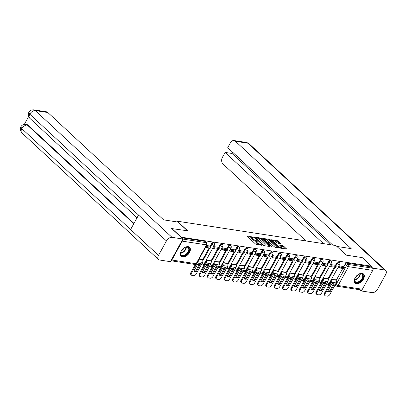 <?xml version="1.0" encoding="UTF-8"?>
<svg xmlns="http://www.w3.org/2000/svg" width="406" height="406" viewBox="0 0 406 406"><rect width="100%" height="100%" fill="white"/><g stroke="black" fill="none" stroke-linecap="round" stroke-linejoin="round"><path stroke-width="0.61" d="M253.603 237.216L247.33 236.008L247.264 236.353L255.475 243.965L256.455 244.473L262.043 245.331L260.677 244.625A2.507 0.756 28.8 0 1 257.536 243.011L256.851 242.377A2.507 0.756 28.8 0 1 256.338 241.428A2.507 0.756 28.8 0 1 257.074 241.281L257.846 241.154L256.435 240.692A2.507 0.756 28.8 0 1 253.293 239.078L252.608 238.444A2.507 0.756 28.8 0 1 252.096 237.495A2.507 0.756 28.8 0 1 252.831 237.348L253.603 237.216M188.206 246.655A6.227 3.781 132.8 0 0 181.807 250.218A6.227 3.781 132.8 0 0 181.117 256.419A6.227 3.781 132.8 0 0 182.492 257.054A6.227 3.781 132.8 0 0 188.891 253.491A6.227 3.781 132.8 0 0 189.582 247.29A6.227 3.781 132.8 0 0 188.206 246.655M362.122 273.339A6.227 3.781 132.8 0 0 355.717 276.902A6.227 3.781 132.8 0 0 355.027 283.104A6.227 3.781 132.8 0 0 356.402 283.738A6.227 3.781 132.8 0 0 362.802 280.176A6.227 3.781 132.8 0 0 363.497 273.974A6.227 3.781 132.8 0 0 362.122 273.339M280.424 243.575L280.495 243.235L277.212 240.591L270.777 239.687L279.15 247.599L280.135 248.107L286.565 249.01L283.621 246.132L282.637 245.63L279.754 245.265L281.297 246.843A2.096 0.634 28.8 0 1 281.728 247.64A2.096 0.634 28.8 0 1 280.394 247.558A2.096 0.634 28.8 0 1 278.486 246.412L273.076 241.397A2.096 0.634 28.8 0 1 272.649 240.606A2.096 0.634 28.8 0 1 273.979 240.682A2.096 0.634 28.8 0 1 275.887 241.829L277.77 243.169L280.424 243.575M171.616 228.553L187.673 230.816L177.305 221.204L335.904 245.539L346.267 255.151L362.228 257.597L371.475 266.179L180.863 237.129M171.713 228.37L180.964 236.952M261.845 238.591L260.865 238.083L254.663 237.134L254.592 237.474L262.804 245.092L263.788 245.594L269.99 246.549L270.061 246.203L261.845 238.591L261.479 239.256L257.952 238.363M262.834 238.388L269.036 239.337L270.02 239.844L278.394 247.756L275.507 247.396L274.527 246.889L270.213 243.301L268.224 243.072L271.853 246.584L271.117 246.472L262.768 238.728L262.834 238.388L262.692 238.652M336.178 280.434L342.76 268.457M343.598 266.93L345.049 264.291L346.491 265.631A1.599 0.969 -47.2 0 1 348.297 264.458L372.551 268.183A1.599 1.172 98.7 0 1 372.749 270.376L362.375 289.245A1.599 1.172 98.7 0 1 361.203 289.96L336.944 286.24A1.599 1.172 98.7 0 0 338.117 285.525L362.375 289.245M197.6 264.301L199.224 264.55M201.214 264.854L203.959 265.275M205.954 265.58L207.573 265.828M209.567 266.133L212.313 266.554M214.307 266.864L215.926 267.112M217.92 267.417L220.666 267.838M222.661 268.143L224.279 268.391M226.274 268.696L229.02 269.117M231.014 269.427L232.633 269.675M234.627 269.98L237.373 270.401M239.362 270.706L240.986 270.954M242.981 271.259L245.726 271.685M247.716 271.99L249.34 272.238M251.334 272.543L254.08 272.964M256.069 273.268L257.693 273.517M259.683 273.827L262.428 274.248M264.423 274.552L266.047 274.801M268.036 275.106L270.782 275.527M272.776 275.831L274.4 276.08M276.39 276.39L279.135 276.811M281.13 277.115L282.749 277.364M284.743 277.668L287.489 278.09M289.483 278.394L291.102 278.643M293.096 278.952L295.842 279.374M297.837 279.678L299.455 279.927M301.45 280.231L304.195 280.653M306.19 280.957L307.809 281.206M309.803 281.515L312.549 281.937M314.543 282.241L316.162 282.49M318.157 282.794L320.902 283.215M322.892 283.52L324.516 283.769M326.51 284.078L329.256 284.499M331.245 284.804L332.869 285.053M334.859 285.357L335.737 285.494M361.903 289.782L361.259 290.955L372.155 292.624A4.908 2.984 132.8 0 0 377.702 289.031L385.654 274.563A4.908 2.984 132.8 0 0 385.7 270.457A4.908 2.984 132.8 0 0 384.614 269.96L373.718 268.285L371.465 266.194L371.109 266.843L372.551 268.183M170.946 260.733A1.599 1.172 -81.3 0 0 171.865 260.018L182.238 241.149A1.599 1.172 -81.3 0 0 182.461 239.784M202.051 259.429L199.229 258.84M209.455 245.96L206.563 245.503M210.404 260.713L206.289 259.921M217.804 247.244L213.622 246.584M218.753 261.992L214.642 261.2M226.157 248.523L221.97 247.868M227.106 263.276L222.995 262.484M234.511 249.807L230.324 249.147M235.46 264.555L231.349 263.763M242.864 251.086L238.677 250.431M243.813 265.839L239.702 265.047M251.218 252.37L247.031 251.715M252.167 267.118L248.056 266.331M259.571 253.654L255.384 252.994M260.52 268.402L256.404 267.61M267.924 254.932L263.738 254.278M268.873 269.68L264.758 268.894M276.278 256.216L272.091 255.557M277.227 270.964L273.111 270.173M284.631 257.495L280.445 256.841M285.58 272.243L281.465 271.457M292.985 258.779L288.798 258.12M293.934 273.527L289.818 272.736M301.333 260.058L297.151 259.404M302.282 274.806L298.171 274.02M309.687 261.342L305.5 260.682M310.636 276.09L306.525 275.298M318.04 262.621L313.853 261.966M318.989 277.369L314.878 276.582M326.394 263.905L322.207 263.245M327.343 278.653L323.232 277.861M334.747 265.184L330.56 264.529M327.825 279.15L334.407 267.173M335.249 265.651L336.696 263.012L337.208 263.484A1.599 0.969 -47.2 0 1 339.365 262.479L338.853 262.007A1.599 0.969 132.8 0 0 336.696 263.012M319.471 277.871L326.054 265.889M326.896 264.367L328.342 261.728L328.855 262.205A1.599 0.969 -47.2 0 1 331.012 261.2L330.499 260.723A1.599 0.969 132.8 0 0 328.342 261.728M311.118 276.587L317.705 264.61M318.543 263.088L319.989 260.449L320.501 260.921A1.599 0.969 -47.2 0 1 322.658 259.916L322.146 259.444A1.599 0.969 132.8 0 0 319.989 260.449M302.764 275.309L309.352 263.327M310.189 261.804L311.641 259.165L312.148 259.642A1.599 0.969 -47.2 0 1 314.305 258.632L313.792 258.16A1.599 0.969 132.8 0 0 311.641 259.165M294.411 274.025L300.998 262.048M301.836 260.52L303.287 257.886L303.795 258.358A1.599 0.969 -47.2 0 1 305.951 257.353L305.444 256.881A1.599 0.969 132.8 0 0 303.287 257.886M286.057 272.746L292.645 260.764M293.482 259.241L294.934 256.602L295.446 257.079A1.599 0.969 -47.2 0 1 297.598 256.069L297.09 255.597A1.599 0.969 132.8 0 0 294.934 256.602M277.704 271.462L284.291 259.485M285.129 257.957L286.58 255.323L287.093 255.795A1.599 0.969 -47.2 0 1 289.25 254.79L288.737 254.313A1.599 0.969 132.8 0 0 286.58 255.323M269.351 270.183L275.938 258.201M276.775 256.678L278.227 254.039L278.739 254.516A1.599 0.969 -47.2 0 1 280.896 253.506L280.384 253.034A1.599 0.969 132.8 0 0 278.227 254.039M261.002 268.899L267.584 256.922M268.422 255.394L269.873 252.76L270.386 253.232A1.599 0.969 -47.2 0 1 272.543 252.227L272.03 251.75A1.599 0.969 132.8 0 0 269.873 252.76M252.649 267.62L259.231 255.638M260.068 254.115L261.52 251.476L262.032 251.953A1.599 0.969 -47.2 0 1 264.189 250.944L263.677 250.472A1.599 0.969 132.8 0 0 261.52 251.476M244.295 266.336L250.878 254.359M251.72 252.831L253.166 250.197L253.679 250.669A1.599 0.969 -47.2 0 1 255.836 249.665L255.323 249.188A1.599 0.969 132.8 0 0 253.166 250.197M235.942 265.057L242.529 253.075M243.367 251.553L244.813 248.914L245.325 249.391A1.599 0.969 -47.2 0 1 247.482 248.381L246.97 247.909A1.599 0.969 132.8 0 0 244.813 248.914M227.588 263.773L234.176 251.796M235.013 250.269L236.459 247.635L236.972 248.107A1.599 0.969 -47.2 0 1 239.129 247.102L238.616 246.625A1.599 0.969 132.8 0 0 236.459 247.635M219.235 262.494L225.822 250.512M226.66 248.99L228.111 246.351L228.619 246.828A1.599 0.969 -47.2 0 1 230.775 245.818L230.268 245.346A1.599 0.969 132.8 0 0 228.111 246.351M210.881 261.21L217.469 249.233M218.306 247.706L219.758 245.072L220.265 245.544A1.599 0.969 -47.2 0 1 222.422 244.539L221.915 244.062A1.599 0.969 132.8 0 0 219.758 245.072M202.528 259.931L209.115 247.949M209.953 246.427L211.404 243.788L211.917 244.265A1.599 0.969 -47.2 0 1 214.069 243.255L213.561 242.783A1.599 0.969 132.8 0 0 211.404 243.788M177.305 221.204L176.925 221.904M343.1 266.468L338.914 265.808M335.696 279.932L331.585 279.145M371.109 266.843L346.856 263.124A1.599 0.969 132.8 0 0 345.049 264.291M181.543 237.759L204.852 241.337A1.599 0.969 -47.2 0 1 205.208 241.499L206.649 242.839A1.599 0.969 -47.2 0 0 206.294 242.676L182.852 239.078M252.096 237.495L251.73 238.16A2.507 0.756 28.8 0 0 252.243 239.109L252.608 238.444M256.353 241.403L256.069 241.357A2.507 0.756 28.8 0 1 252.928 239.743L252.243 239.109M256.338 241.428L255.973 242.093A2.507 0.756 28.8 0 0 256.485 243.047L256.851 242.377M259.003 244.864A2.507 0.756 28.8 0 1 257.171 243.681L256.485 243.047M252.111 237.464L247.741 236.794M269.214 246.427L261.479 239.256M255.633 238.007L255.069 237.921M255.881 237.814L263.042 244.742L264.489 245.209A2.507 0.756 28.8 0 0 265.225 245.062A2.507 0.756 28.8 0 0 264.712 244.113L259.784 239.545A2.507 0.756 28.8 0 0 256.643 237.931L255.881 237.814M264.844 245.757A2.507 0.756 28.8 0 0 264.859 245.731L265.225 245.062M263.245 239.175L264.499 239.367A2.096 0.634 28.8 0 0 264.93 240.164L267.813 242.438L269.807 242.661L267.742 240.596A2.096 0.634 28.8 0 0 265.828 239.449A2.096 0.634 28.8 0 0 264.499 239.373L264.144 240.012M266.27 239.636L268.67 240.007L269.036 239.337M277.389 247.685L269.655 240.509L268.67 240.007M268.148 243.209L267.488 243.108M285.56 248.939L283.256 246.797L280.394 246.006M279.653 243.458L276.841 241.26L274.476 240.895M272.639 240.616L271.416 240.428M199.549 263.184A4.948 3.004 132.8 0 0 198.153 263.291L193.895 271.035A4.948 3.004 -47.2 0 0 196.362 271.411L200.62 263.667A4.948 3.004 132.8 0 0 199.549 263.184M205.553 247.34L210.399 248.147L210.876 247.279L206.03 246.472M210.876 247.279L209.435 245.945M205.634 247.416L206.111 246.549M195.347 264.463L190.881 272.593L191.485 273.152A2.395 1.457 132.8 0 0 191.465 275.156A2.395 1.457 132.8 0 0 191.992 275.4L193.545 275.638A2.395 1.457 132.8 0 0 196.25 273.883L202.553 262.413A1.994 1.467 -81.3 0 0 202.31 259.673L201.843 259.241M191.485 273.152L197.788 261.682A1.994 1.467 -81.3 0 0 198.047 260.992M199.925 263.271L195.758 270.853A4.948 3.004 -47.2 0 1 193.987 270.868M191.465 275.156L190.861 274.593A2.395 1.457 -47.2 0 1 190.881 272.593M195.758 270.853L196.362 271.411M187.425 230.781L178.036 222.072L163.577 219.854L47.832 112.513L35.332 110.594L171.992 237.337L182.888 239.007L171.662 228.471M171.992 237.337A4.908 2.984 132.8 0 0 166.445 240.931L138.553 215.063L130.6 229.532L158.492 255.399L166.445 240.931M158.492 255.399A4.908 2.984 132.8 0 0 158.447 259.505A4.908 2.984 132.8 0 0 159.528 260.002L170.424 261.677L182.888 239.007M28.598 116.608L24.33 124.373M33.86 109.859C31.47 109.727 29.79 110.564 28.806 112.36L29.785 114.187A4.908 2.984 132.8 0 1 35.332 110.594A4.791 3.517 -81.3 0 0 33.86 109.859L46.36 111.777A4.791 3.517 98.7 0 1 47.832 112.513M28.08 125.205L26.608 124.469A4.791 3.517 98.7 0 1 28.08 125.205L133.97 223.407M133.767 223.777L27.359 125.094A4.908 2.984 132.8 0 0 21.833 128.656L20.848 126.839L20.3 128.423L20.305 130.032L21.787 132.762L158.447 259.505M336.878 246.442L351.195 248.639L235.455 141.298A4.791 3.517 -81.3 0 0 233.978 140.562A4.791 3.517 -81.3 0 0 230.466 142.709L227.736 147.677L332.727 245.051M373.718 268.285L372.987 269.62M232.694 152.275L232.039 153.468L225.132 152.412L222.402 157.376A4.791 3.517 -81.3 0 0 222.99 163.963L306.002 240.951M225.132 152.412L323.491 243.636M361.259 290.955L359.985 289.772M232.039 153.468L330.398 244.691M181.365 250.959A5.39 3.273 -47.2 0 1 185.501 247.264A5.39 3.273 -47.2 0 1 188.592 252.065A5.39 3.273 -47.2 0 1 183.091 256.044A5.39 3.273 -47.2 0 1 180.782 252.354A5.39 3.273 -47.2 0 1 181.365 250.959M180.822 252.212A4.989 3.03 132.8 0 0 181.35 254.953A4.989 3.03 132.8 0 0 188.09 251.806A4.989 3.03 132.8 0 0 188.135 247.64A4.989 3.03 132.8 0 0 185.364 247.315M181.492 250.735A3.552 2.157 132.8 0 0 183.735 248.513A3.552 2.157 132.8 0 0 183.938 248.091M180.827 256.095A6.186 3.761 132.8 0 0 189.125 252.146A6.186 3.761 132.8 0 0 189.237 247.026M355.275 277.638A5.39 3.273 -47.2 0 1 359.411 273.943A5.39 3.273 -47.2 0 1 362.502 278.749A5.39 3.273 -47.2 0 1 357.001 282.723A5.39 3.273 -47.2 0 1 354.692 279.034A5.39 3.273 -47.2 0 1 355.275 277.638M354.737 278.892A4.989 3.03 132.8 0 0 355.265 281.637A4.989 3.03 132.8 0 0 362.005 278.491A4.989 3.03 132.8 0 0 362.05 274.319A4.989 3.03 132.8 0 0 359.274 273.999M355.402 277.415A3.552 2.157 132.8 0 0 357.645 275.197A3.552 2.157 132.8 0 0 357.853 274.776M354.737 282.779A6.186 3.761 132.8 0 0 363.04 278.831A6.186 3.761 132.8 0 0 363.147 273.71M207.902 264.463A4.948 3.004 132.8 0 0 206.507 264.57L202.249 272.314A4.948 3.004 -47.2 0 0 204.715 272.695L208.973 264.951A4.948 3.004 132.8 0 0 207.902 264.463M212.972 247.761L213.987 248.695L218.753 249.431L219.23 248.563L214.464 247.833L213.449 246.894M219.23 248.563L217.789 247.224M213.987 248.695L214.464 247.833M205.553 261.256A0.959 0.705 98.7 0 1 205.537 262.403L199.234 273.872L199.838 274.436A2.395 1.457 132.8 0 0 199.818 276.435A2.395 1.457 132.8 0 0 200.346 276.679L201.899 276.917A2.395 1.457 132.8 0 0 204.604 275.166L210.907 263.697A1.994 1.467 -81.3 0 0 210.663 260.951L210.196 260.52M199.838 274.436L206.141 262.966A1.994 1.467 -81.3 0 0 206.04 260.373M208.278 264.555L204.111 272.132A4.948 3.004 -47.2 0 1 202.34 272.152M199.818 276.435L199.214 275.877A2.395 1.457 -47.2 0 1 199.234 273.872M204.111 272.132L204.715 272.695M216.256 265.747A4.948 3.004 132.8 0 0 214.86 265.854L210.602 273.598A4.948 3.004 -47.2 0 0 213.069 273.974L217.322 266.229A4.948 3.004 132.8 0 0 216.256 265.747M221.326 249.04L222.341 249.979L227.106 250.71L227.583 249.842L222.818 249.111L221.803 248.173M227.583 249.842L226.142 248.508M222.341 249.979L222.818 249.111M213.906 262.54A0.959 0.705 98.7 0 1 213.891 263.687L207.588 275.156L208.192 275.715A2.395 1.457 132.8 0 0 208.166 277.719A2.395 1.457 132.8 0 0 208.699 277.963L210.252 278.201A2.395 1.457 132.8 0 0 212.957 276.445L219.26 264.976A1.994 1.467 -81.3 0 0 219.017 262.235L218.55 261.804M208.192 275.715L214.495 264.245A1.994 1.467 -81.3 0 0 214.393 261.657M216.631 265.834L212.465 273.416A4.948 3.004 -47.2 0 1 210.694 273.431M208.166 277.719L207.562 277.156A2.395 1.457 -47.2 0 1 207.588 275.156M212.465 273.416L213.069 273.974M224.609 267.026A4.948 3.004 132.8 0 0 223.214 267.133L218.956 274.877A4.948 3.004 -47.2 0 0 221.422 275.258L225.675 267.513A4.948 3.004 132.8 0 0 224.609 267.026M229.679 250.324L230.694 251.263L235.46 251.994L235.932 251.126L231.166 250.395L230.156 249.457M235.932 251.126L234.49 249.786M230.694 251.263L231.166 250.395M222.26 263.819A0.959 0.705 98.7 0 1 222.244 264.966L215.941 276.435L216.545 276.999A2.395 1.457 132.8 0 0 216.52 278.998A2.395 1.457 132.8 0 0 217.053 279.242L218.606 279.48A2.395 1.457 132.8 0 0 221.311 277.729L227.614 266.26A1.994 1.467 -81.3 0 0 227.37 263.514L226.903 263.083M216.545 276.999L222.848 265.529A1.994 1.467 -81.3 0 0 222.747 262.936M224.98 267.118L220.813 274.695A4.948 3.004 -47.2 0 1 219.047 274.715M216.52 278.998L215.916 278.44A2.395 1.457 -47.2 0 1 215.941 276.435M220.813 274.695L221.422 275.258M232.963 268.31A4.948 3.004 132.8 0 0 231.567 268.417L227.309 276.161A4.948 3.004 -47.2 0 0 229.771 276.537L234.029 268.792A4.948 3.004 132.8 0 0 232.963 268.31M238.033 251.603L239.043 252.542L243.808 253.273L244.285 252.405L239.52 251.674L238.51 250.735M244.285 252.405L242.844 251.07M239.043 252.542L239.52 251.674M230.613 265.103A0.959 0.705 98.7 0 1 230.598 266.25L224.295 277.719L224.899 278.277A2.395 1.457 132.8 0 0 224.873 280.282A2.395 1.457 132.8 0 0 225.401 280.526L226.954 280.764A2.395 1.457 132.8 0 0 229.664 279.008L235.967 267.539A1.994 1.467 -81.3 0 0 235.719 264.798L235.257 264.367M224.899 278.277L231.202 266.808A1.994 1.467 -81.3 0 0 231.1 264.22M233.333 268.396L229.167 275.978A4.948 3.004 -47.2 0 1 227.401 275.994M224.873 280.282L224.269 279.719A2.395 1.457 -47.2 0 1 224.295 277.719M229.167 275.978L229.771 276.537M241.311 269.589A4.948 3.004 132.8 0 0 239.921 269.696L235.663 277.44A4.948 3.004 -47.2 0 0 238.124 277.821L242.382 270.076A4.948 3.004 132.8 0 0 241.311 269.589M246.386 252.887L247.396 253.826L252.162 254.557L252.639 253.689L247.873 252.958L246.863 252.019M252.639 253.689L251.197 252.349M247.396 253.826L247.873 252.958M238.967 266.382A0.959 0.705 98.7 0 1 238.951 267.534L232.643 278.998L233.252 279.561A2.395 1.457 132.8 0 0 233.227 281.561A2.395 1.457 132.8 0 0 233.754 281.805L235.307 282.043A2.395 1.457 132.8 0 0 238.017 280.292L244.321 268.823A1.994 1.467 -81.3 0 0 244.072 266.077L243.61 265.646M233.252 279.561L239.555 268.092A1.994 1.467 -81.3 0 0 239.454 265.499M241.687 269.68L237.52 277.257A4.948 3.004 -47.2 0 1 235.754 277.278M233.227 281.561L232.623 281.003A2.395 1.457 -47.2 0 1 232.643 278.998M237.52 277.257L238.124 277.821M249.665 270.873A4.948 3.004 132.8 0 0 248.274 270.98L244.016 278.724A4.948 3.004 -47.2 0 0 246.478 279.1L250.735 271.355A4.948 3.004 132.8 0 0 249.665 270.873M254.74 254.166L255.75 255.105L260.515 255.836L260.992 254.968L256.227 254.237L255.217 253.298M260.992 254.968L259.551 253.633M255.75 255.105L256.227 254.237M247.32 267.666A0.959 0.705 98.7 0 1 247.305 268.813L240.997 280.282L241.6 280.84A2.395 1.457 132.8 0 0 241.58 282.845A2.395 1.457 132.8 0 0 242.108 283.089L243.661 283.327A2.395 1.457 132.8 0 0 246.366 281.571L252.674 270.107A1.994 1.467 -81.3 0 0 252.425 267.361L251.959 266.93M241.6 280.84L247.909 269.371A1.994 1.467 -81.3 0 0 247.802 266.783M250.04 270.959L245.874 278.541A4.948 3.004 -47.2 0 1 244.107 278.557M241.58 282.845L240.976 282.282A2.395 1.457 -47.2 0 1 240.997 280.282M245.874 278.541L246.478 279.1M258.018 272.152A4.948 3.004 132.8 0 0 256.628 272.259L252.37 280.003A4.948 3.004 -47.2 0 0 254.831 280.384L259.089 272.639A4.948 3.004 132.8 0 0 258.018 272.152M263.093 255.45L264.103 256.389L268.868 257.12L269.345 256.252L264.58 255.521L263.57 254.582M269.345 256.252L267.904 254.917M264.103 256.389L264.58 255.521M255.673 268.945A0.959 0.705 98.7 0 1 255.653 270.097L249.35 281.561L249.954 282.124A2.395 1.457 132.8 0 0 249.934 284.124A2.395 1.457 132.8 0 0 250.461 284.367L252.014 284.606A2.395 1.457 132.8 0 0 254.719 282.855L261.028 271.386A1.994 1.467 -81.3 0 0 260.779 268.64L260.312 268.209M249.954 282.124L256.262 270.655A1.994 1.467 -81.3 0 0 256.156 268.067M258.394 272.243L254.227 279.82A4.948 3.004 -47.2 0 1 252.461 279.841M249.934 284.124L249.33 283.566A2.395 1.457 -47.2 0 1 249.35 281.561M254.227 279.82L254.831 280.384M266.372 273.436A4.948 3.004 132.8 0 0 264.981 273.542L260.723 281.287A4.948 3.004 -47.2 0 0 263.184 281.662L267.442 273.918A4.948 3.004 132.8 0 0 266.372 273.436M271.447 256.729L272.456 257.668L277.222 258.399L277.699 257.531L272.933 256.8L271.924 255.866M277.699 257.531L276.258 256.196M272.456 257.668L272.933 256.8M264.027 270.229A0.959 0.705 98.7 0 1 264.007 271.375L257.703 282.845L258.307 283.403A2.395 1.457 132.8 0 0 258.287 285.408A2.395 1.457 132.8 0 0 258.815 285.651L260.368 285.89A2.395 1.457 132.8 0 0 263.073 284.134L269.376 272.67A1.994 1.467 -81.3 0 0 269.132 269.924L268.665 269.493M258.307 283.403L264.61 271.939A1.994 1.467 -81.3 0 0 264.509 269.345M266.747 273.522L262.58 281.104A4.948 3.004 -47.2 0 1 260.814 281.119M258.287 285.408L257.683 284.845A2.395 1.457 -47.2 0 1 257.703 282.845M262.58 281.104L263.184 281.662M274.725 274.715A4.948 3.004 132.8 0 0 273.329 274.821L269.077 282.566A4.948 3.004 -47.2 0 0 271.538 282.946L275.796 275.202A4.948 3.004 132.8 0 0 274.725 274.715M279.8 258.013L280.81 258.952L285.575 259.683L286.052 258.815L281.287 258.084L280.277 257.145M286.052 258.815L284.611 257.48M280.81 258.952L281.287 258.084M272.375 271.507A0.959 0.705 98.7 0 1 272.36 272.659L266.057 284.124L266.661 284.687A2.395 1.457 132.8 0 0 266.64 286.687A2.395 1.457 132.8 0 0 267.168 286.93L268.721 287.169A2.395 1.457 132.8 0 0 271.426 285.418L277.729 273.948A1.994 1.467 -81.3 0 0 277.486 271.203L277.019 270.772M266.661 284.687L272.964 273.218A1.994 1.467 -81.3 0 0 272.862 270.629M275.101 274.806L270.934 282.383A4.948 3.004 -47.2 0 1 269.163 282.403M266.64 286.687L266.037 286.128A2.395 1.457 -47.2 0 1 266.057 284.124M270.934 282.383L271.538 282.946M283.078 275.999A4.948 3.004 132.8 0 0 281.683 276.105L277.425 283.85A4.948 3.004 -47.2 0 0 279.891 284.225L284.149 276.481A4.948 3.004 132.8 0 0 283.078 275.999M288.153 259.292L289.163 260.231L293.929 260.962L294.406 260.094L289.64 259.363L288.625 258.429M294.406 260.094L292.965 258.759M289.163 260.231L289.64 259.363M280.729 272.791A0.959 0.705 98.7 0 1 280.713 273.938L274.41 285.408L275.014 285.966A2.395 1.457 132.8 0 0 274.994 287.971A2.395 1.457 132.8 0 0 275.522 288.214L277.075 288.453A2.395 1.457 132.8 0 0 279.78 286.697L286.083 275.232A1.994 1.467 -81.3 0 0 285.839 272.487L285.372 272.056M275.014 285.966L281.317 274.502A1.994 1.467 -81.3 0 0 281.216 271.908M283.454 276.085L279.287 283.667A4.948 3.004 -47.2 0 1 277.516 283.682M274.994 287.971L274.39 287.407A2.395 1.457 -47.2 0 1 274.41 285.408M279.287 283.667L279.891 284.225M291.432 277.278A4.948 3.004 132.8 0 0 290.036 277.384L285.778 285.129A4.948 3.004 -47.2 0 0 288.245 285.509L292.503 277.765A4.948 3.004 132.8 0 0 291.432 277.278M296.502 260.576L297.517 261.515L302.282 262.246L302.759 261.378L297.994 260.647L296.979 259.708M302.759 261.378L301.318 260.043M297.517 261.515L297.994 260.647M289.082 274.07A0.959 0.705 98.7 0 1 289.067 275.222L282.764 286.687L283.368 287.25A2.395 1.457 132.8 0 0 283.347 289.25A2.395 1.457 132.8 0 0 283.875 289.493L285.428 289.732A2.395 1.457 132.8 0 0 288.133 287.981L294.436 276.511A1.994 1.467 -81.3 0 0 294.193 273.766L293.726 273.334M283.368 287.25L289.671 275.781A1.994 1.467 -81.3 0 0 289.569 273.192M291.807 277.369L287.641 284.946A4.948 3.004 -47.2 0 1 285.87 284.966M283.347 289.25L282.738 288.691A2.395 1.457 -47.2 0 1 282.764 286.687M287.641 284.946L288.245 285.509M299.785 278.562A4.948 3.004 132.8 0 0 298.39 278.668L294.132 286.413A4.948 3.004 -47.2 0 0 296.598 286.788L300.851 279.044A4.948 3.004 132.8 0 0 299.785 278.562M304.855 261.855L305.87 262.794L310.636 263.524L311.108 262.657L306.342 261.926L305.332 260.992M311.108 262.657L309.671 261.322M305.87 262.794L306.342 261.926M297.436 275.354A0.959 0.705 98.7 0 1 297.42 276.501L291.117 287.971L291.721 288.529A2.395 1.457 132.8 0 0 291.696 290.534A2.395 1.457 132.8 0 0 292.229 290.777L293.782 291.016A2.395 1.457 132.8 0 0 296.487 289.26L302.79 277.795A1.994 1.467 -81.3 0 0 302.546 275.05L302.079 274.618M291.721 288.529L298.024 277.065A1.994 1.467 -81.3 0 0 297.923 274.471M300.161 278.648L295.989 286.23A4.948 3.004 -47.2 0 1 294.223 286.245M291.696 290.534L291.092 289.97A2.395 1.457 -47.2 0 1 291.117 287.971M295.989 286.23L296.598 286.788M308.139 279.841A4.948 3.004 132.8 0 0 306.743 279.947L302.485 287.692A4.948 3.004 -47.2 0 0 304.947 288.072L309.205 280.328A4.948 3.004 132.8 0 0 308.139 279.841M313.209 263.139L314.219 264.078L318.984 264.808L319.461 263.941L314.696 263.21L313.686 262.271M319.461 263.941L318.02 262.606M314.219 264.078L314.696 263.21M305.789 276.638A0.959 0.705 98.7 0 1 305.774 277.785L299.471 289.25L300.075 289.813A2.395 1.457 132.8 0 0 300.049 291.812A2.395 1.457 132.8 0 0 300.582 292.056L302.13 292.295A2.395 1.457 132.8 0 0 304.84 290.544L311.143 279.074A1.994 1.467 -81.3 0 0 310.894 276.329L310.433 275.897M300.075 289.813L306.378 278.343A1.994 1.467 -81.3 0 0 306.276 275.755M308.509 279.932L304.343 287.509A4.948 3.004 -47.2 0 1 302.577 287.529M300.049 291.812L299.445 291.254A2.395 1.457 -47.2 0 1 299.471 289.25M304.343 287.509L304.947 288.072M316.492 281.125A4.948 3.004 132.8 0 0 315.097 281.231L310.839 288.976A4.948 3.004 -47.2 0 0 313.3 289.351L317.558 281.607A4.948 3.004 132.8 0 0 316.492 281.125M321.562 264.418L322.572 265.357L327.337 266.087L327.815 265.225L323.049 264.489L322.039 263.555M327.815 265.225L326.373 263.885M322.572 265.357L323.049 264.489M314.142 277.917A0.959 0.705 98.7 0 1 314.127 279.064L307.819 290.534L308.428 291.092A2.395 1.457 132.8 0 0 308.403 293.096A2.395 1.457 132.8 0 0 308.93 293.34L310.483 293.579A2.395 1.457 132.8 0 0 313.193 291.823L319.497 280.358A1.994 1.467 -81.3 0 0 319.248 277.613L318.786 277.181M308.428 291.092L314.731 279.627A1.994 1.467 -81.3 0 0 314.63 277.034M316.863 281.211L312.696 288.793A4.948 3.004 -47.2 0 1 310.93 288.808M308.403 293.096L307.799 292.533A2.395 1.457 -47.2 0 1 307.819 290.534M312.696 288.793L313.3 289.351M324.841 282.409A4.948 3.004 132.8 0 0 323.45 282.51L319.192 290.254A4.948 3.004 -47.2 0 0 321.653 290.635L325.911 282.891A4.948 3.004 132.8 0 0 324.841 282.409M329.916 265.702L330.926 266.64L335.691 267.371L336.168 266.503L331.403 265.773L330.393 264.834M336.168 266.503L334.727 265.169M330.926 266.64L331.403 265.773M322.496 279.201A0.959 0.705 98.7 0 1 322.481 280.348L316.172 291.812L316.776 292.376A2.395 1.457 132.8 0 0 316.756 294.375A2.395 1.457 132.8 0 0 317.284 294.619L318.837 294.857A2.395 1.457 132.8 0 0 321.542 293.107L327.85 281.637A1.994 1.467 -81.3 0 0 327.601 278.892L327.14 278.46M316.776 292.376L323.085 280.906A1.994 1.467 -81.3 0 0 322.978 278.318M325.216 282.495L321.05 290.072A4.948 3.004 -47.2 0 1 319.283 290.092M316.756 294.375L316.152 293.817A2.395 1.457 -47.2 0 1 316.172 291.812M321.05 290.072L321.653 290.635M333.194 283.687A4.948 3.004 132.8 0 0 331.803 283.794L327.546 291.538A4.948 3.004 -47.2 0 0 330.007 291.914L334.265 284.17A4.948 3.004 132.8 0 0 333.194 283.687M338.269 266.981L339.279 267.919L344.044 268.65L344.521 267.787L339.756 267.052L338.746 266.118M344.521 267.787L343.08 266.448M339.279 267.919L339.756 267.052M330.849 280.48A0.959 0.705 98.7 0 1 330.834 281.627L324.526 293.096L325.13 293.655A2.395 1.457 132.8 0 0 325.11 295.659A2.395 1.457 132.8 0 0 325.637 295.903L327.19 296.141A2.395 1.457 132.8 0 0 329.895 294.386L336.204 282.921A1.994 1.467 -81.3 0 0 335.955 280.176L335.488 279.744M325.13 293.655L331.438 282.19A1.994 1.467 -81.3 0 0 331.332 279.597M333.57 283.774L329.403 291.356A4.948 3.004 -47.2 0 1 327.637 291.371M325.11 295.659L324.506 295.096A2.395 1.457 -47.2 0 1 324.526 293.096M329.403 291.356L330.007 291.914M252.659 237.327L252.918 236.865M261.149 245.194L261.403 244.737M256.907 241.26L257.16 240.799M326.82 283.687A1.599 0.969 -47.2 0 1 326.759 283.621L326.82 283.687A1.599 1.599 0 0 0 329.307 283.286A1.599 0.482 -151.2 0 1 328.835 283.378A1.599 0.482 28.8 0 1 327.266 282.693M318.466 282.409A1.599 0.969 -47.2 0 1 318.405 282.337L318.466 282.409A1.599 1.599 0 0 0 320.953 282.008A1.599 0.482 -151.2 0 1 320.481 282.099A1.599 0.482 28.8 0 1 318.918 281.414M310.113 281.125A1.599 0.969 -47.2 0 1 310.052 281.059L310.113 281.125A1.599 1.599 0 0 0 312.6 280.724A1.599 0.482 -151.2 0 1 312.128 280.815A1.599 0.482 28.8 0 1 310.565 280.13M301.76 279.846A1.599 0.969 -47.2 0 1 301.699 279.775L301.76 279.846A1.599 1.599 0 0 0 304.246 279.445A1.599 0.482 -151.2 0 1 303.779 279.536A1.599 0.482 28.8 0 1 302.211 278.851M293.411 278.562A1.599 0.969 -47.2 0 1 293.345 278.496L293.411 278.562A1.599 1.599 0 0 0 295.893 278.161A1.599 0.482 -151.2 0 1 295.426 278.252A1.599 0.482 28.8 0 1 293.858 277.567M285.058 277.283A1.599 0.969 -47.2 0 1 284.992 277.212L285.058 277.283A1.599 1.599 0 0 0 287.539 276.882A1.599 0.482 -151.2 0 1 287.072 276.973A1.599 0.482 28.8 0 1 285.504 276.288M276.704 275.999A1.599 0.969 -47.2 0 1 276.643 275.933L276.704 275.999A1.599 1.599 0 0 0 279.186 275.598A1.599 0.482 -151.2 0 1 278.719 275.689A1.599 0.482 28.8 0 1 277.151 275.004M268.351 274.72A1.599 0.969 -47.2 0 1 268.29 274.649L268.351 274.72A1.599 1.599 0 0 0 270.832 274.314A1.599 0.482 -151.2 0 1 270.366 274.41A1.599 0.482 28.8 0 1 268.797 273.72M259.997 273.436A1.599 0.969 -47.2 0 1 259.936 273.37L259.997 273.436A1.599 1.599 0 0 0 262.484 273.035A1.599 0.482 -151.2 0 1 262.012 273.126A1.599 0.482 28.8 0 1 260.444 272.441M243.29 270.873A1.599 0.969 -47.2 0 1 243.23 270.807L243.29 270.873A1.599 1.599 0 0 0 245.777 270.472A1.599 0.482 -151.2 0 1 245.305 270.563A1.599 0.482 28.8 0 1 243.737 269.878M234.937 269.589A1.599 0.969 -47.2 0 1 234.876 269.523L234.937 269.589A1.599 1.599 0 0 0 237.424 269.188A1.599 0.482 -151.2 0 1 236.952 269.285A1.599 0.482 28.8 0 1 235.389 268.594M226.584 268.31A1.599 0.969 -47.2 0 1 226.523 268.244L226.584 268.31A1.599 1.599 0 0 0 229.07 267.909A1.599 0.482 -151.2 0 1 228.603 268.001A1.599 0.482 28.8 0 1 227.035 267.315M218.235 267.026A1.599 0.969 -47.2 0 1 218.169 266.96L218.235 267.026A1.599 1.599 0 0 0 220.717 266.625A1.599 0.482 -151.2 0 1 220.25 266.722A1.599 0.482 28.8 0 1 218.682 266.031M209.882 265.747A1.599 0.969 -47.2 0 1 209.816 265.681L209.882 265.747A1.599 1.599 0 0 0 212.363 265.346A1.599 0.482 -151.2 0 1 211.896 265.438A1.599 0.482 28.8 0 1 210.328 264.753M201.528 264.463A1.599 0.969 -47.2 0 1 201.462 264.397L201.528 264.463A1.599 1.599 0 0 0 204.01 264.062A1.599 0.482 -151.2 0 1 203.543 264.159A1.599 0.482 28.8 0 1 201.975 263.469M335.6 284.017L336.117 284.499L346.491 265.631A1.599 0.482 -151.2 0 0 348.49 266.656L338.117 285.525A1.599 0.482 -151.2 0 1 336.117 284.499A1.599 0.969 -47.2 0 0 336.102 285.834A1.599 1.599 0 0 0 336.944 286.24M372.749 270.376L348.49 266.656A1.599 1.172 -81.3 0 0 348.297 264.458L346.856 263.124M171.865 260.018L196.118 263.738L206.492 244.869L182.238 241.149M328.139 279.988L335.123 267.285M335.757 266.123L337.208 263.484A1.599 0.482 -151.2 0 0 339.208 264.514A1.599 0.482 -151.2 0 0 339.68 264.418A1.599 1.599 0 0 0 339.365 262.479M319.786 278.704L326.769 266.001M327.403 264.839L328.855 262.205A1.599 0.482 -151.2 0 0 330.854 263.23A1.599 0.482 -151.2 0 0 331.326 263.139A1.599 1.599 0 0 0 331.012 261.2M311.432 277.425L318.416 264.717M319.05 263.56L320.501 260.921A1.599 0.482 -151.2 0 0 322.501 261.951A1.599 0.482 -151.2 0 0 322.973 261.855A1.599 1.599 0 0 0 322.658 259.916M303.079 276.141L310.062 263.438M310.702 262.276L312.148 259.642A1.599 0.482 -151.2 0 0 314.148 260.667A1.599 0.482 -151.2 0 0 314.62 260.576A1.599 1.599 0 0 0 314.305 258.632M294.726 274.862L301.709 262.154M302.348 260.997L303.795 258.358A1.599 0.482 -151.2 0 0 305.799 259.388A1.599 0.482 -151.2 0 0 306.266 259.292A1.599 1.599 0 0 0 305.951 257.353M286.372 273.578L293.355 260.875M293.995 259.713L295.446 257.079A1.599 0.482 -151.2 0 0 297.446 258.104A1.599 0.482 -151.2 0 0 297.913 258.013A1.599 1.599 0 0 0 297.598 256.069M278.019 272.299L285.002 259.591M285.641 258.434L287.093 255.795A1.599 0.482 -151.2 0 0 289.092 256.82A1.599 0.482 -151.2 0 0 289.559 256.729A1.599 1.599 0 0 0 289.25 254.79M269.665 271.015L276.648 258.312M277.288 257.15L278.739 254.516A1.599 0.482 -151.2 0 0 280.739 255.541A1.599 0.482 -151.2 0 0 281.206 255.45A1.599 1.599 0 0 0 280.896 253.506M261.312 269.736L268.295 257.028M268.934 255.871L270.386 253.232A1.599 0.482 -151.2 0 0 272.385 254.257A1.599 0.482 -151.2 0 0 272.852 254.166A1.599 1.599 0 0 0 272.543 252.227M252.958 268.452L259.947 255.75M260.581 254.587L262.032 251.953A1.599 0.482 -151.2 0 0 264.032 252.979A1.599 0.482 -151.2 0 0 264.504 252.887A1.599 1.599 0 0 0 264.189 250.944M244.61 267.168L251.593 254.466M252.227 253.308L253.679 250.669A1.599 0.482 -151.2 0 0 255.678 251.695A1.599 0.482 -151.2 0 0 256.15 251.603A1.599 1.599 0 0 0 255.836 249.665M236.256 265.889L243.24 253.187M243.874 252.024L245.325 249.391A1.599 0.482 -151.2 0 0 247.325 250.416A1.599 0.482 -151.2 0 0 247.797 250.324A1.599 1.599 0 0 0 247.482 248.381M227.903 264.605L234.886 251.903M235.526 250.746L236.972 248.107A1.599 0.482 -151.2 0 0 238.972 249.132A1.599 0.482 -151.2 0 0 239.444 249.04A1.599 1.599 0 0 0 239.129 247.102M219.55 263.327L226.533 250.624M227.172 249.462L228.619 246.828A1.599 0.482 -151.2 0 0 230.623 247.853A1.599 0.482 -151.2 0 0 231.09 247.756A1.599 1.599 0 0 0 230.775 245.818M211.196 262.043L218.179 249.34M218.819 248.183L220.265 245.544A1.599 0.482 -151.2 0 0 222.27 246.569A1.599 0.482 -151.2 0 0 222.737 246.478A1.599 1.599 0 0 0 222.422 244.539M202.843 260.764L209.826 248.061M210.465 246.899L211.917 244.265A1.599 0.482 -151.2 0 0 213.916 245.29A1.599 0.482 -151.2 0 0 214.383 245.194A1.599 1.599 0 0 0 214.069 243.255M264.504 252.887L254.131 271.751A1.599 0.482 -151.2 0 1 253.659 271.847A1.599 0.482 28.8 0 1 252.09 271.157M204.852 241.337L206.294 242.676A1.599 1.172 -81.3 0 1 206.492 244.869A1.599 0.482 28.8 0 0 206.964 244.777A1.599 1.599 0 0 0 206.649 242.839M196.59 263.646A1.599 0.482 28.8 0 1 196.118 263.738A1.599 1.172 98.7 0 1 194.946 264.453A1.599 1.599 0 0 0 196.59 263.646L206.964 244.777M252.928 239.743L253.293 239.078M256.069 241.357L256.435 240.692M257.171 243.681L257.536 243.011M260.429 245.082L260.677 244.625M247.188 236.272L247.33 236.008M269.878 246.533L270.061 246.203M254.516 237.398L254.663 237.134M260.5 238.753L260.865 238.083M255.623 238.434L255.831 238.053M262.834 245.117L263.042 244.742M263.499 245.513L263.727 245.092M264.24 245.666L264.489 245.209M269.655 240.509L270.02 239.844M278.054 247.787L278.232 247.457M268.178 243.747L268.386 243.372M264.722 240.54L264.93 240.164M266.625 242.311L266.833 241.93M267.458 243.082L267.813 242.438M269.325 243.164L269.574 242.707M272.873 241.773L273.076 241.397M278.277 246.787L278.486 246.412M279.841 245.488L279.988 245.219M282.272 246.295L282.637 245.63M283.256 246.797L283.621 246.132M286.225 249.04L286.403 248.716M270.863 239.905L271.01 239.641M276.841 241.26L277.212 240.591M277.826 241.763L278.191 241.098M280.318 243.559L280.495 243.235M202.31 259.673L199.047 259.17M202.553 262.413L197.788 261.682M28.806 112.366L28.273 113.913L28.273 115.507L29.755 118.258A4.908 2.984 132.8 0 1 29.785 114.187L138.553 215.063M130.6 229.532L21.828 128.656A4.908 2.984 132.8 0 0 21.787 132.762M384.614 269.96L247.954 143.216L235.455 141.298M249.04 143.714A4.908 2.984 132.8 0 0 247.954 143.216A4.791 3.517 -81.3 0 0 246.483 142.481L249.04 143.714L385.7 270.457M186.379 247.107A4.989 3.03 -47.2 0 1 185.669 249.563A4.989 3.03 -47.2 0 1 180.69 253.237M180.706 252.867A4.826 2.933 132.8 0 0 185.329 249.335A4.826 2.933 132.8 0 0 186.009 247.152M360.289 273.786A4.989 3.03 -47.2 0 1 359.584 276.242A4.989 3.03 -47.2 0 1 354.6 279.922M354.621 279.551A4.826 2.933 132.8 0 0 359.244 276.014A4.826 2.933 132.8 0 0 359.924 273.832M210.663 260.951L206.106 260.251M210.907 263.697L206.141 262.966M219.017 262.235L214.459 261.535M219.26 264.976L214.495 264.245M227.37 263.514L222.813 262.814M227.614 266.26L222.848 265.529M235.719 264.798L231.166 264.098M235.967 267.539L231.202 266.808M244.072 266.077L239.52 265.377M244.321 268.823L239.555 268.092M252.425 267.361L247.873 266.661M252.674 270.107L247.909 269.371M260.779 268.64L256.222 267.945M261.028 271.386L256.262 270.655M269.132 269.924L264.575 269.224M269.376 272.67L264.61 271.939M277.486 271.203L272.928 270.508M277.729 273.948L272.964 273.218M285.839 272.487L281.282 271.787M286.083 275.232L281.317 274.502M294.193 273.766L289.635 273.071M294.436 276.511L289.671 275.781M302.546 275.05L297.989 274.349M302.79 277.795L298.024 277.065M310.894 276.329L306.342 275.633M311.143 279.074L306.378 278.343M319.248 277.613L314.696 276.912M319.497 280.358L314.731 279.627M327.601 278.892L323.049 278.196M327.85 281.637L323.085 280.906M335.955 280.176L331.403 279.475M336.204 282.921L331.438 282.19M214.383 245.194L204.01 264.062M222.737 246.478L212.363 265.346M231.09 247.756L220.717 266.625M239.444 249.04L229.07 267.909M247.797 250.324L237.424 269.188M256.15 251.603L245.777 270.472M251.644 272.157A1.599 1.599 0 0 0 254.131 271.751M272.852 254.166L262.484 273.035M281.206 255.45L270.832 274.314M289.559 256.729L279.186 275.598M297.913 258.013L287.539 276.882M306.266 259.292L295.893 278.161M314.62 260.576L304.246 279.445M322.973 261.855L312.6 280.724M331.326 263.139L320.953 282.008M339.68 264.418L329.307 283.286M335.107 284.91L336.102 285.834M170.926 260.769L194.946 264.453M255.475 238.292L255.719 237.845M267.96 243.549L268.224 243.072M269.513 243.189L269.807 242.661M272.294 241.24L272.649 240.606M281.368 248.294L281.728 247.64M29.755 118.258L137.066 217.778M25.888 124.358C23.512 124.231 21.833 125.053 20.848 126.839M233.978 140.562L246.483 142.481"/></g></svg>
